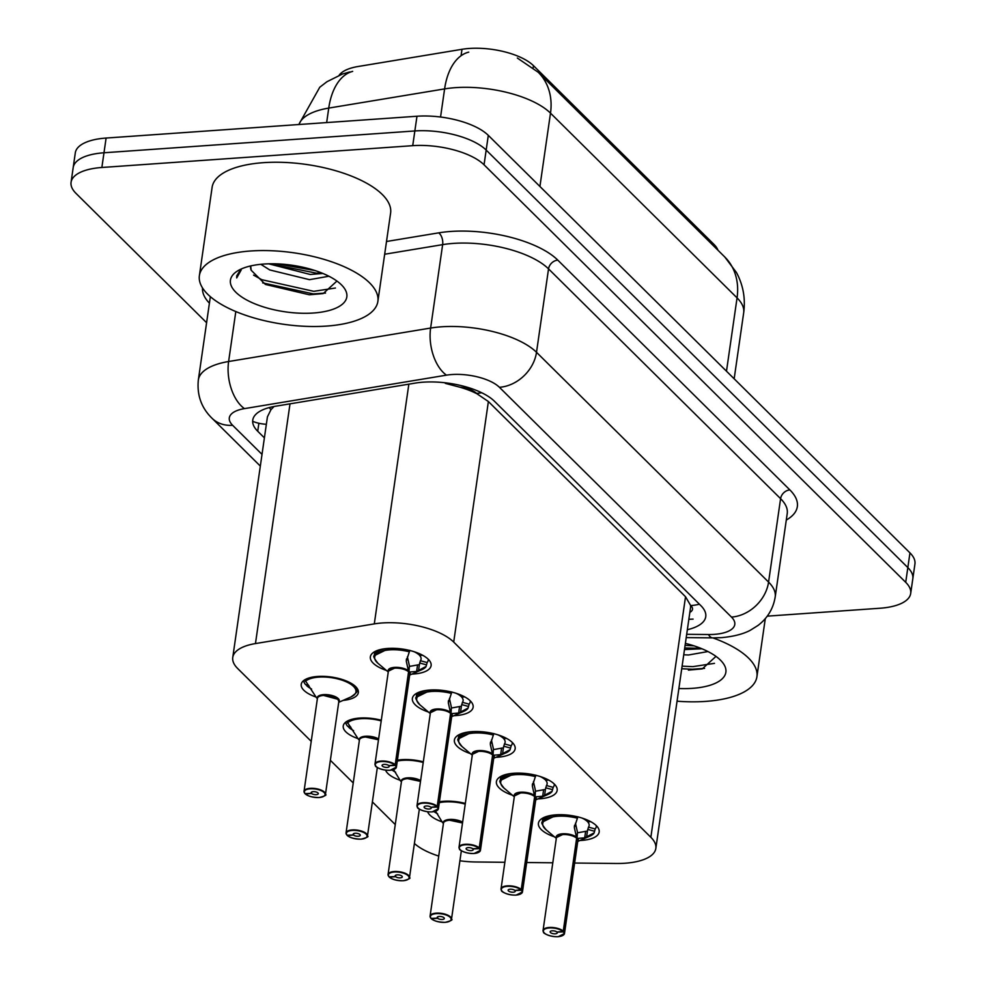 <?xml version="1.0" encoding="UTF-8"?>
<svg xmlns="http://www.w3.org/2000/svg" width="986" height="986" viewBox="0 0 986 986"><rect width="100%" height="100%" fill="white"/><g stroke="black" fill="none" stroke-linecap="round" stroke-linejoin="round"><path stroke-width="1.48" d="M315.976 697.016A28.853 11.549 8.2 0 1 301.223 684.358A28.853 11.549 8.2 0 1 317.652 676.458A28.853 11.549 8.2 0 1 358.337 692.591A28.853 11.549 8.2 0 1 343.103 700.393M357.992 738.613A28.853 11.549 8.2 0 1 343.239 725.967A28.853 11.549 8.2 0 1 359.668 718.067A28.853 11.549 8.2 0 1 381.299 720.236M400.008 780.222A28.853 11.549 8.2 0 1 385.575 770.152M397.42 760.157A28.853 11.549 8.2 0 1 401.672 759.664A28.853 11.549 8.2 0 1 423.314 761.833M442.024 821.819A28.853 11.549 8.2 0 1 427.591 811.749M439.436 801.754A28.853 11.549 8.2 0 1 443.688 801.273A28.853 11.549 8.2 0 1 465.33 803.442M386.389 670.418A30.689 12.288 8.2 0 1 370.354 656.849A30.689 12.288 8.2 0 1 387.831 648.443A30.689 12.288 8.2 0 1 431.116 665.599A30.689 12.288 8.2 0 1 413.652 674.005A30.689 12.288 8.2 0 1 411.865 674.104M428.405 712.028A30.689 12.288 8.2 0 1 412.37 698.445A30.689 12.288 8.2 0 1 429.847 690.04A30.689 12.288 8.2 0 1 473.132 707.196A30.689 12.288 8.2 0 1 455.668 715.602A30.689 12.288 8.2 0 1 453.868 715.7M470.421 753.624A30.689 12.288 8.2 0 1 454.386 740.042A30.689 12.288 8.2 0 1 471.863 731.649A30.689 12.288 8.2 0 1 515.148 748.805A30.689 12.288 8.2 0 1 497.671 757.211A30.689 12.288 8.2 0 1 495.884 757.31M512.437 795.234A30.689 12.288 8.2 0 1 496.402 781.652A30.689 12.288 8.2 0 1 513.879 773.246A30.689 12.288 8.2 0 1 557.164 790.402A30.689 12.288 8.2 0 1 539.687 798.808A30.689 12.288 8.2 0 1 537.9 798.907M554.452 836.831A30.689 12.288 8.2 0 1 538.418 823.248A30.689 12.288 8.2 0 1 555.894 814.843A30.689 12.288 8.2 0 1 599.18 832.011A30.689 12.288 8.2 0 1 581.703 840.405A30.689 12.288 8.2 0 1 579.916 840.503M574.628 863.033L616.262 863.477A54.107 21.655 -171.8 0 0 625.038 863.231A54.107 21.655 -171.8 0 0 655.838 848.416A54.107 21.655 -171.8 0 0 650.859 837.299L453.708 642.083A54.107 21.655 -171.8 0 0 374.298 623.891L255.46 643.575A54.107 21.655 -171.8 0 0 232.758 657.452A54.107 21.655 -171.8 0 0 237.737 668.582L311.231 741.361M459.686 387.153A54.107 21.655 8.2 0 1 476.953 393.771L476.546 393.377A18.031 7.222 -171.8 0 0 459.686 387.153L445.401 383.394A54.107 30.8 80.6 0 1 444.748 382.728M689.855 612.368A18.031 7.222 -171.8 0 0 690.841 605.564L690.447 605.17A54.107 21.655 8.2 0 1 690.483 607.98L655.838 848.416M717.968 250.234A48.696 19.498 -171.8 0 0 713.963 244.392L533.463 65.668A48.696 19.498 -171.8 0 0 461.99 49.3L358.017 66.518A48.696 19.498 -171.8 0 0 339.11 75.293M274.046 406.503L270.965 409.671L267.428 416.831L232.758 657.452M690.447 605.17L685.529 596.74L488.378 401.524L476.953 393.771M459.92 860.778A54.107 21.655 -171.8 0 0 476.028 861.986L504.857 862.294M526.697 862.528L552.801 862.799M414.403 843.474A54.107 21.655 -171.8 0 0 438.733 856.058M330.359 760.305L353.247 782.958M372.375 801.901L395.263 824.555M206.592 322.693L76.045 193.429A54.107 21.655 8.2 0 1 71.066 182.299A54.107 21.655 8.2 0 1 101.866 167.484L412.727 145.669L414.847 130.953A54.107 21.655 8.2 0 1 486.172 150.069L907.835 567.591A54.107 21.655 8.2 0 1 912.814 578.72A54.107 21.655 8.2 0 0 907.835 567.591L486.172 150.069A54.107 21.655 8.2 0 0 414.847 130.953L103.986 152.768L414.847 130.953L416.979 116.237A54.107 21.655 8.2 0 1 488.304 135.353L909.955 552.875A54.107 21.655 8.2 0 1 914.934 563.992L910.694 593.436A54.107 21.655 8.2 0 1 879.894 608.251L767.244 616.151M71.066 182.299L73.186 167.583A54.107 21.655 8.2 0 1 103.986 152.768A54.107 21.655 8.2 0 0 73.186 167.583L75.306 152.855A54.107 21.655 8.2 0 1 106.106 138.052L416.979 116.237M687.353 629.709A54.107 21.655 -171.8 0 0 705.754 616.681A54.107 21.655 -171.8 0 0 700.775 605.552L494.504 401.302A54.107 21.655 -171.8 0 0 415.081 383.123L275.464 406.244A54.107 21.655 -171.8 0 0 252.749 420.122A54.107 21.655 -171.8 0 0 257.728 431.252L264.396 437.858M412.727 145.669A54.107 21.655 8.2 0 1 484.052 164.798L905.715 582.319A54.107 21.655 8.2 0 1 910.694 593.436M596.308 825.652A27.053 10.834 8.2 0 1 596.284 826.576A27.053 10.834 8.2 0 1 595.187 828.967L594.151 832.862A27.053 10.834 -171.8 0 0 594.151 832.862L584.698 837.841L577.069 838.457L577.377 833.182M544.001 932.62A10.821 4.326 8.2 0 1 543.052 930.439A10.821 4.326 8.2 0 1 549.214 927.481A10.821 4.326 8.2 0 1 563.265 931.104L576.65 838.186A0.9 0.715 132 0 1 576.674 838.063L574.357 827.599L577.87 816.753M563.265 931.104L562.907 931.462A10.464 4.19 -171.8 0 0 549.313 927.962A10.464 4.19 -171.8 0 0 544.321 932.966A10.464 4.19 -171.8 0 0 558.113 936.663A10.464 4.19 -171.8 0 0 563.289 931.844L563.659 931.499A10.821 4.326 8.2 0 1 564.473 933.532L577.858 840.627A10.821 4.326 -171.8 0 0 577.056 838.593A0.9 0.739 137.7 0 1 577.069 838.457M556.979 814.781A27.053 10.834 -171.8 0 0 542.263 822.139A27.053 10.834 -171.8 0 0 542.238 822.361M589.221 820.907L586.929 821.116A19.843 7.937 -171.8 0 0 582.073 818.072M562.599 834.575A10.821 4.326 -171.8 0 0 556.437 837.533L562.599 834.575A10.821 4.326 -171.8 0 1 576.65 838.199M563.659 931.499L576.6 838.618M563.289 931.844L557.016 932.152A3.611 1.442 8.2 0 1 557.287 932.83A3.611 1.442 8.2 0 1 555.229 933.816A3.611 1.442 8.2 0 1 550.139 931.795A3.611 1.442 8.2 0 1 552.197 930.809A3.611 1.442 8.2 0 1 556.88 932.016L562.907 931.462M590.737 821.683L587.668 821.831L587.779 821.03M576.674 838.063L577.5 832.357L575.454 823.236M577.895 832.751L587.446 831.013L588.469 827.131A19.843 7.937 -171.8 0 0 589.135 825.553A19.843 7.937 -171.8 0 0 587.668 821.831M594.127 832.85L593.325 833.934A26.375 10.563 8.2 0 1 590.01 836.054L593.708 833.675M557.201 814.769L542.263 822.139L542.855 818.023M574.345 826.367L574.641 825.257M431.289 918.422L431.548 918.816A10.464 4.19 -171.8 0 0 445.142 922.317A10.464 4.19 -171.8 0 0 450.134 917.3A10.464 4.19 -171.8 0 0 436.342 913.615A10.464 4.19 -171.8 0 0 431.165 918.434L437.439 918.126L437.624 916.881M449.628 820.229L462.52 822.99A10.821 4.326 -171.8 0 0 449.628 820.229A10.821 4.326 -171.8 0 0 443.466 823.187L430.081 916.093A10.821 4.326 8.2 0 1 436.231 913.135A10.821 4.326 8.2 0 1 451.502 919.186A10.821 4.326 8.2 0 1 449.961 921.01M437.439 918.126A3.611 1.442 8.2 0 1 437.168 917.448A3.611 1.442 8.2 0 1 439.226 916.462A3.611 1.442 8.2 0 1 444.316 918.484A3.611 1.442 8.2 0 1 442.258 919.47A3.611 1.442 8.2 0 1 437.574 918.262L437.784 916.795M437.574 918.262L431.548 918.816M431.165 918.434L430.882 918.126A10.821 4.326 8.2 0 1 430.081 916.093L430.944 918.348M435.602 811.256L442.652 822.768M437.648 813.857A27.053 10.834 8.2 0 1 434.086 811.651M554.305 784.055A27.053 10.834 8.2 0 1 554.268 784.979A27.053 10.834 8.2 0 1 553.171 787.358L552.135 791.253A27.053 10.834 -171.8 0 1 552.111 791.277L542.682 796.232L535.053 796.861L535.361 791.573M501.985 891.024A10.821 4.326 8.2 0 1 501.036 888.842L514.421 795.936L520.583 792.978A10.821 4.326 -171.8 0 0 514.421 795.936A10.821 4.338 8.2 0 1 522.876 792.929A10.821 4.338 8.2 0 1 534.634 796.589L534.634 796.589A0.9 0.715 132 0 1 534.659 796.466L532.341 786.002L535.854 775.156M520.928 893.747A10.821 4.326 8.2 0 0 522.457 891.923L516.171 895.103C507.359 895.448 500.58 891.147 501.566 890.666L501.036 888.842A10.821 4.326 8.2 0 1 507.198 885.872A10.821 4.326 8.2 0 1 521.249 889.508L520.891 889.865A10.464 4.19 -171.8 0 0 507.297 886.352A10.464 4.19 -171.8 0 0 502.305 891.369A10.464 4.19 -171.8 0 0 516.097 895.066A10.464 4.19 -171.8 0 0 521.274 890.247L521.656 889.902A10.821 4.326 8.2 0 1 522.457 891.923L535.842 799.017A10.821 4.326 -171.8 0 0 535.041 796.996A0.9 0.739 137.7 0 1 535.053 796.861M514.963 773.184A27.053 10.834 -171.8 0 0 500.247 780.53A27.053 10.834 -171.8 0 0 500.222 780.752M547.205 779.297L544.925 779.507A19.843 7.937 -171.8 0 0 540.057 776.475M521.656 889.902L534.585 797.021M521.274 890.247L515 890.543A3.611 1.442 8.2 0 1 515.271 891.221A3.611 1.442 8.2 0 1 513.213 892.207A3.611 1.442 8.2 0 1 508.123 890.198A3.611 1.442 8.2 0 1 510.181 889.212A3.611 1.442 8.2 0 1 514.865 890.42L520.891 889.865M548.721 780.086L545.652 780.234L545.763 779.433M534.659 796.466L535.484 790.76L533.438 781.639M535.879 791.154L545.443 789.404L546.454 785.522A19.843 7.937 -171.8 0 0 547.119 783.944A19.843 7.937 -171.8 0 0 545.652 780.234M521.249 889.508L534.646 796.602A10.821 4.326 -171.8 0 0 520.583 792.966M552.135 791.253L551.31 792.325A26.375 10.563 8.2 0 1 547.994 794.445L551.692 792.066M515.185 773.172L500.247 780.542L500.839 776.426M532.329 784.757L532.637 783.66M512.289 742.446A27.053 10.834 8.2 0 1 512.252 743.382A27.053 10.834 8.2 0 1 511.155 745.761L510.119 749.656A27.053 10.834 -171.8 0 1 510.095 749.68L500.666 754.635L493.037 755.251L493.345 749.976M459.981 849.427A10.821 4.326 8.2 0 1 459.02 847.233A10.821 4.326 8.2 0 1 465.182 844.275A10.821 4.326 8.2 0 1 479.233 847.898L492.618 754.993A0.9 0.715 132 0 1 492.643 754.857L490.325 744.393L493.838 733.547M479.233 847.898L478.876 848.256A10.464 4.19 -171.8 0 0 465.281 844.755A10.464 4.19 -171.8 0 0 460.289 849.772A10.464 4.19 -171.8 0 0 474.081 853.469A10.464 4.19 -171.8 0 0 479.258 848.638L479.64 848.293A10.821 4.326 8.2 0 1 480.441 850.326L493.826 757.421A10.821 4.326 -171.8 0 0 493.025 755.387A0.9 0.739 137.7 0 1 493.037 755.251M472.947 731.575A27.053 10.834 -171.8 0 0 458.231 738.933A27.053 10.834 -171.8 0 0 458.207 739.155M505.189 737.701L502.909 737.91A19.843 7.937 -171.8 0 0 498.041 734.878M478.567 751.369A10.821 4.326 -171.8 0 0 472.405 754.327L478.567 751.369A10.821 4.326 -171.8 0 1 492.63 754.993A10.821 4.338 8.2 0 0 480.86 751.332A10.821 4.338 8.2 0 0 472.405 754.327L459.02 847.233L459.55 849.069C458.564 849.538 465.343 853.839 474.155 853.494L480.441 850.326A10.821 4.326 8.2 0 1 478.913 852.15M479.64 848.293L492.569 755.412M479.258 848.638L472.984 848.946A3.611 1.442 8.2 0 1 473.255 849.624A3.611 1.442 8.2 0 1 471.197 850.61A3.611 1.442 8.2 0 1 466.119 848.589A3.611 1.442 8.2 0 1 468.165 847.603A3.611 1.442 8.2 0 1 472.849 848.81L478.876 848.256M506.705 738.477L503.636 738.625L503.747 737.836M492.643 754.857L493.468 749.163L491.435 740.042M493.863 749.545L503.427 747.807L504.438 743.925A19.843 7.937 -171.8 0 0 505.115 742.347A19.843 7.937 -171.8 0 0 503.636 738.625M510.119 749.656L509.294 750.728A26.375 10.563 8.2 0 1 505.978 752.848L509.676 750.469M473.169 731.563L458.231 738.933L458.823 734.817M490.313 743.161L490.621 742.051M470.273 700.849A27.053 10.834 8.2 0 1 470.236 701.773A27.053 10.834 8.2 0 1 469.151 704.164L468.103 708.047A27.053 10.834 -171.8 0 0 468.103 708.047L458.65 713.026L451.033 713.654L451.329 708.379M417.965 807.817A10.821 4.326 8.2 0 1 417.004 805.636A10.821 4.326 8.2 0 1 423.167 802.678A10.821 4.326 8.2 0 1 437.229 806.302L450.602 713.383A0.9 0.715 132 0 1 450.627 713.26L448.31 702.796L451.822 691.95M437.229 806.302L436.86 806.659A10.464 4.19 -171.8 0 0 423.265 803.146A10.464 4.19 -171.8 0 0 418.274 808.163A10.464 4.19 -171.8 0 0 432.065 811.86A10.464 4.19 -171.8 0 0 437.242 807.041L437.624 806.696A10.821 4.326 8.2 0 1 438.425 808.717L451.81 715.811A10.821 4.326 -171.8 0 0 451.009 713.79L450.996 713.778A0.9 0.739 137.7 0 1 451.033 713.654M430.944 689.978A27.053 10.834 -171.8 0 0 416.215 697.324A27.053 10.834 -171.8 0 0 416.191 697.558M463.173 696.091L460.893 696.313A19.843 7.937 -171.8 0 0 456.037 693.269M436.551 709.772A10.821 4.326 -171.8 0 0 430.389 712.73L436.551 709.772A10.821 4.326 -171.8 0 1 450.614 713.396A10.821 4.338 8.2 0 0 438.844 709.723A10.821 4.338 8.2 0 0 430.401 712.73L417.004 805.636L417.534 807.46C416.548 807.941 423.327 812.242 432.139 811.897L438.425 808.717A10.821 4.326 8.2 0 1 436.897 810.554M437.624 806.696L451.009 713.79M437.242 807.041L430.968 807.349A3.611 1.442 8.2 0 1 431.239 808.015A3.611 1.442 8.2 0 1 429.181 809.013A3.611 1.442 8.2 0 1 424.103 806.992A3.611 1.442 8.2 0 1 426.149 806.006A3.611 1.442 8.2 0 1 430.833 807.214L436.86 806.659M464.689 696.88L461.621 697.028L461.731 696.227M450.627 713.26L451.452 707.554L449.419 698.433M451.847 707.948L461.411 706.21L462.434 702.328A19.843 7.937 -171.8 0 0 463.1 700.75A19.843 7.937 -171.8 0 0 461.621 697.028M468.079 708.047L467.278 709.131A26.375 10.563 8.2 0 1 463.962 711.239L467.66 708.86M431.153 689.966L416.215 697.336L416.807 693.22M448.31 701.551L448.605 700.454M428.257 659.24A27.053 10.834 8.2 0 1 428.22 660.176A27.053 10.834 8.2 0 1 427.135 662.555L426.088 666.45A27.053 10.834 -171.8 0 0 426.088 666.45L416.634 671.429L409.017 672.058L409.326 666.77M375.949 766.221A10.821 4.326 8.2 0 1 374.988 764.039A10.821 4.326 8.2 0 1 381.151 761.069A10.821 4.326 8.2 0 1 395.213 764.705L408.586 671.786A0.9 0.715 132 0 1 408.611 671.663L406.294 661.187L409.806 650.341M395.213 764.705L394.844 765.05A10.464 4.19 -171.8 0 0 381.262 761.549A10.464 4.19 -171.8 0 0 376.27 766.566A10.464 4.19 -171.8 0 0 390.049 770.263A10.464 4.19 -171.8 0 0 395.226 765.432L395.608 765.087A10.821 4.326 8.2 0 1 396.409 767.12L409.794 674.214A10.821 4.326 -171.8 0 0 408.993 672.181A0.9 0.739 137.7 0 1 409.017 672.058M388.928 648.369A27.053 10.834 -171.8 0 0 374.199 655.727A27.053 10.834 -171.8 0 0 374.175 655.949M421.158 654.494L418.877 654.704A19.843 7.937 -171.8 0 0 414.021 651.672M394.536 668.163A10.821 4.326 -171.8 0 0 388.385 671.133L394.536 668.163A10.821 4.326 -171.8 0 1 408.598 671.799A10.821 4.338 8.2 0 0 396.828 668.126A10.821 4.338 8.2 0 0 388.385 671.133L374.988 764.039L375.518 765.863C374.544 766.344 381.323 770.633 390.123 770.288L396.409 767.12A10.821 4.326 8.2 0 1 394.881 768.944M395.608 765.087L408.537 672.205M395.226 765.432L388.952 765.74A3.611 1.442 8.2 0 1 389.224 766.418A3.611 1.442 8.2 0 1 387.178 767.404A3.611 1.442 8.2 0 1 382.087 765.395A3.611 1.442 8.2 0 1 384.133 764.397A3.611 1.442 8.2 0 1 388.829 765.617L394.844 765.05M422.674 655.271L419.605 655.431L419.716 654.63M408.611 671.663L409.436 665.957L407.403 656.836M409.831 666.351L419.395 664.601L420.418 660.719A19.843 7.937 -171.8 0 0 421.084 659.141A19.843 7.937 -171.8 0 0 419.605 655.431M426.063 666.45L425.262 667.522A26.375 10.563 8.2 0 1 421.946 669.642L425.644 667.263M389.137 648.369L374.212 655.739L374.791 651.61M406.294 659.954L406.589 658.858M389.273 876.825L389.532 877.207A10.464 4.19 -171.8 0 0 403.126 880.72A10.464 4.19 -171.8 0 0 408.118 875.704A10.464 4.19 -171.8 0 0 394.326 872.006A10.464 4.19 -171.8 0 0 389.15 876.825L395.423 876.529L395.608 875.272M407.612 778.632L420.504 781.393A10.821 4.326 -171.8 0 0 407.612 778.62A10.821 4.326 -171.8 0 0 401.45 781.59L388.065 874.496A10.821 4.326 8.2 0 1 394.227 871.525A10.821 4.326 8.2 0 1 409.486 877.577A10.821 4.326 8.2 0 1 407.945 879.401M395.423 876.529A3.611 1.442 8.2 0 1 395.152 875.851A3.611 1.442 8.2 0 1 397.21 874.865A3.611 1.442 8.2 0 1 402.3 876.874A3.611 1.442 8.2 0 1 400.242 877.86A3.611 1.442 8.2 0 1 395.559 876.653L395.768 875.186M395.559 876.653L389.532 877.207M389.15 876.825L388.866 876.517A10.821 4.326 8.2 0 1 388.065 874.496L388.928 876.751M393.587 769.647L400.636 781.158M395.632 772.248A27.053 10.834 8.2 0 1 392.071 770.041M347.269 835.228L347.516 835.61A10.464 4.19 -171.8 0 0 361.11 839.111A10.464 4.19 -171.8 0 0 366.102 834.107A10.464 4.19 -171.8 0 0 352.31 830.409A10.464 4.19 -171.8 0 0 347.134 835.228L353.407 834.92L353.592 833.675M347.787 720.84A27.053 10.834 -171.8 0 0 346.924 721.579L358.621 739.562M350.092 726.263L347.75 726.386A27.053 10.834 8.2 0 1 345.692 722.171M365.596 737.023L378.488 739.783A10.821 4.326 -171.8 0 0 365.596 737.023A10.821 4.326 -171.8 0 0 359.434 739.981L346.049 832.887A10.821 4.326 8.2 0 1 352.212 829.929A10.821 4.326 8.2 0 1 367.47 835.98A10.821 4.326 8.2 0 1 365.929 837.804M353.407 834.92A3.611 1.442 8.2 0 1 353.136 834.242A3.611 1.442 8.2 0 1 355.194 833.256A3.611 1.442 8.2 0 1 360.284 835.278A3.611 1.442 8.2 0 1 358.226 836.264A3.611 1.442 8.2 0 1 353.543 835.056L353.752 833.589M350.843 727.175L348.736 727.36L348.884 726.325M353.543 835.056L347.516 835.61M347.134 835.228L346.85 834.92A10.821 4.326 8.2 0 1 346.049 832.887L346.924 835.142M353.617 730.651A27.053 10.834 8.2 0 1 348.736 727.36M305.253 793.619L305.512 794.001A10.464 4.19 -171.8 0 0 319.094 797.514A10.464 4.19 -171.8 0 0 324.086 792.497A10.464 4.19 -171.8 0 0 310.294 788.8A10.464 4.19 -171.8 0 0 305.118 793.631L311.391 793.323L311.576 792.066M356.747 690.939A27.053 10.834 -171.8 0 0 356.796 690.693A27.053 10.834 -171.8 0 0 355.416 686.392M305.783 679.243A27.053 10.834 -171.8 0 0 304.908 679.983L316.617 697.952M308.076 684.666L305.734 684.777A27.053 10.834 8.2 0 1 303.676 680.562M323.581 695.426L337.841 699.247L338.839 701.465A10.821 4.326 -171.8 0 0 337.841 699.247A10.821 4.326 -171.8 0 0 323.581 695.426A10.821 4.326 -171.8 0 0 317.418 698.384L304.033 791.29A10.821 4.326 8.2 0 1 310.196 788.332A10.821 4.326 8.2 0 1 325.454 794.371A10.821 4.326 8.2 0 1 323.926 796.207M311.391 793.323A3.611 1.442 8.2 0 1 311.132 792.645A3.611 1.442 8.2 0 1 313.178 791.659A3.611 1.442 8.2 0 1 318.268 793.668A3.611 1.442 8.2 0 1 316.21 794.667A3.611 1.442 8.2 0 1 311.527 793.447L311.736 791.98M308.828 685.566L306.72 685.763L306.868 684.728M311.527 793.447L305.512 794.001M305.118 793.631L304.834 793.311A10.821 4.326 8.2 0 1 304.033 791.29L304.908 793.545M311.613 689.054A27.053 10.834 8.2 0 1 306.72 685.763M712.853 637.88A90.17 36.1 8.2 0 1 756.915 676.716A90.17 36.1 8.2 0 1 705.594 701.403A90.17 36.1 8.2 0 1 677.049 701.194M684.494 649.589L701.921 648.776M683.742 654.778L688.536 654.987L707.96 651.549M685.381 643.365A58.803 23.541 8.2 0 1 721.493 661.224A58.803 23.541 8.2 0 1 692.394 688.339A58.803 23.541 8.2 0 1 678.886 688.511M688.401 670.11L702.229 668.89L715.972 656.393M685.097 645.386L694.058 645.867M682.102 666.154L692.813 666.647L714.48 663.344M684.728 647.975L700.738 648.283M681.733 668.755L692.443 669.235L704.559 668.36M250.715 250.986A90.17 36.1 8.2 0 1 377.872 301.396A90.17 36.1 8.2 0 1 326.551 326.083A90.17 36.1 8.2 0 1 199.382 275.673A90.17 36.1 8.2 0 1 250.715 250.986M199.382 275.673L212.113 187.352A90.17 36.1 8.2 0 1 263.435 162.665A90.17 36.1 8.2 0 1 390.604 213.075L377.872 301.396M268.697 263.817L310.245 274.478L322.89 273.455M260.822 264.31L269.733 269.942L309.493 279.667L328.917 276.24M250.69 266.023L251.184 270.25L265.431 284.449L309.37 294.789L323.186 293.569L336.929 281.072M313.363 313.018A58.803 23.541 8.2 0 1 245.958 299.571A58.803 23.541 8.2 0 1 237.749 270.817A58.803 23.541 8.2 0 1 263.903 264.051A58.803 23.541 8.2 0 1 342.45 285.903A58.803 23.541 8.2 0 1 313.363 313.018M240.88 269.153L236.751 275.846L236.702 277.941L241.188 269.979M251.184 270.25A40.771 16.318 8.2 0 1 250.641 266.368A40.771 16.318 8.2 0 1 250.715 265.924M277.029 263.866L315.015 270.546M253.55 275.106L261.758 279.691L313.782 291.326L335.437 288.023M236.776 275.673L236.702 277.941M269.523 263.804L316.395 273.147L321.695 272.974M262.658 282.883L313.4 293.914L325.528 293.039M690.841 605.564A54.107 43.606 -45.3 0 0 699.419 604.221M461.99 49.3L461.066 55.734M533.463 65.668L533.167 67.738M713.963 244.392L713.728 246.044M252.662 421.318A54.107 43.606 -45.3 0 0 266.356 424.263M269.215 407.588A54.107 30.8 80.6 0 0 270.965 409.671M476.546 393.377A54.107 43.606 -45.3 0 0 481.698 392.748M685.529 596.74L650.859 837.299M290.007 403.841L255.46 643.575M408.845 384.158L374.298 623.891M488.378 401.524L453.708 642.083M517.317 58.014L538.233 72.274A63.116 50.878 134.7 0 1 550.496 113.143A72.138 28.877 -171.8 0 0 455.396 87.655A72.138 28.877 -171.8 0 0 444.612 88.9L328.745 108.09A72.138 28.877 -171.8 0 0 298.968 124.507M352.68 71.374A63.116 35.927 80.6 0 0 328.745 108.09L326.662 122.572M468.744 52.135A63.116 35.927 80.6 0 0 444.612 88.9L440.557 117.014M726.485 371.204L737.06 297.883A63.116 50.878 -45.3 0 0 724.796 257.001L736.53 272.641C743.197 285.176 745.589 298.536 743.69 312.71A72.138 28.877 -171.8 0 0 737.06 297.883L550.496 113.143L539.921 186.465M488.304 135.353L484.052 164.798M909.955 552.875L905.715 582.319M106.106 138.052L101.866 167.484M686.7 634.306L708.416 634.528A36.063 14.445 -171.8 0 0 714.271 634.368A36.063 14.445 -171.8 0 0 731.476 617.076L499.409 387.288A36.063 14.445 -171.8 0 0 451.859 374.544A36.063 14.445 -171.8 0 0 446.473 375.161L244.454 408.623A36.063 14.445 -171.8 0 0 232.634 425.299L262.017 454.386M210.351 296.675L198.334 380.017A72.138 28.877 8.2 0 1 228.616 361.517L430.623 328.055A72.138 28.877 8.2 0 1 441.408 326.81A72.138 28.877 8.2 0 1 536.507 352.298L768.575 582.085A72.138 28.877 8.2 0 1 775.206 596.924L787.235 513.509A72.138 28.877 -171.8 0 0 780.592 498.669L548.536 268.882A72.138 28.877 -171.8 0 0 453.437 243.394A72.138 28.877 -171.8 0 0 442.64 244.639L384.676 254.24M386.512 241.496L438.684 232.856A81.148 32.489 8.2 0 1 557.805 260.131L789.872 489.919A9.022 7.272 -45.3 0 0 780.592 498.669L768.575 582.085A36.063 29.075 134.7 0 1 731.476 617.076M438.684 232.856A9.022 5.127 -99.4 0 1 442.64 244.639L430.623 328.055A36.063 20.533 80.6 0 0 446.473 375.161M789.872 489.919A81.148 32.489 8.2 0 1 786.286 520.053M209.414 303.158A81.148 32.489 8.2 0 1 202.524 287.937M499.409 387.288A36.063 29.075 134.7 0 0 536.507 352.298L548.536 268.882A9.022 7.272 -45.3 0 1 557.805 260.131M244.454 408.623A36.063 20.533 80.6 0 1 228.616 361.517L235.814 311.539M232.634 425.299A36.063 29.075 134.7 0 1 211.978 418.212L260.329 466.095M708.416 634.528A36.063 10.427 90.6 0 0 712.742 637.88L686.219 637.597M258.874 423.265L257.728 431.252M577.833 838.433A11.154 4.462 8.2 0 1 577.796 841.033M556.375 837.977A11.154 4.462 8.2 0 1 563.055 833.762A11.154 4.462 8.2 0 1 576.44 837.052M576.65 838.186A10.821 4.338 8.2 0 0 564.892 834.526A10.821 4.338 8.2 0 0 556.437 837.533L543.052 930.439L543.582 932.275C542.596 932.744 549.375 937.045 558.187 936.7L564.473 933.532A10.821 4.326 8.2 0 1 562.932 935.357M556.314 838.408L546.059 829.744A26.375 10.563 8.2 0 1 548.795 817.998A26.375 10.563 8.2 0 1 577.476 818.232M588.469 827.131L595.187 828.967M594.385 831.223L587.681 829.386M586.571 837.077L587.446 831.013M584.698 837.841L585.548 831.901M574.357 827.599L574.715 825.085M443.404 823.593A11.154 4.462 8.2 0 1 449.48 819.452A11.154 4.462 8.2 0 1 462.631 822.164M444.55 821.646A10.821 4.326 8.2 0 1 462.52 822.99M439.3 802.666A26.375 10.55 8.2 0 1 465.244 804.095M535.817 796.824A11.154 4.462 8.2 0 1 535.78 799.436M514.359 796.368A11.154 4.462 8.2 0 1 521.039 792.165A11.154 4.462 8.2 0 1 534.424 795.443M514.298 796.799L504.043 788.134A26.375 10.563 8.2 0 1 506.779 776.401A26.375 10.563 8.2 0 1 535.46 776.635M546.454 785.522L553.171 787.358M552.37 789.613L545.665 787.789M544.568 795.468L545.443 789.404M542.682 796.232L543.532 790.291M532.341 786.002L532.699 783.476M493.801 755.227A11.154 4.462 8.2 0 1 493.764 757.827M472.343 754.771A11.154 4.462 8.2 0 1 479.023 750.568A11.154 4.462 8.2 0 1 492.408 753.846M472.282 755.202L462.027 746.538A26.375 10.563 8.2 0 1 464.776 734.804A26.375 10.563 8.2 0 1 493.444 735.026M504.438 743.925L511.155 745.761M510.354 748.017L503.661 746.192M502.552 753.871L503.427 747.807M500.666 754.635L501.517 748.694M490.325 744.393L490.695 741.879M451.785 713.617A11.154 4.462 8.2 0 1 451.761 716.23M430.327 713.174A11.154 4.462 8.2 0 1 437.02 708.959A11.154 4.462 8.2 0 1 450.392 712.237M451.206 714.024A10.821 4.338 8.2 0 0 450.996 713.778L450.553 713.815M430.266 713.593L420.011 704.928A26.375 10.563 8.2 0 1 422.76 693.195A26.375 10.563 8.2 0 1 451.428 693.429M462.434 702.328L469.151 704.164M468.338 706.42L461.645 704.583M460.536 712.274L461.411 706.21M458.65 713.026L459.501 707.098M448.31 702.796L448.679 700.282M409.769 672.021A11.154 4.462 8.2 0 1 409.745 674.634M388.311 671.565A11.154 4.462 8.2 0 1 395.004 667.362A11.154 4.462 8.2 0 1 408.377 670.64M388.25 671.996L377.995 663.332A26.375 10.563 8.2 0 1 380.744 651.598A26.375 10.563 8.2 0 1 409.412 651.82M420.418 660.719L427.135 662.555M426.322 664.81L419.629 662.986M418.52 670.665L419.395 664.601M416.634 671.429L417.485 665.488M406.294 661.187L406.663 658.673M401.388 781.997A11.154 4.462 8.2 0 1 407.464 777.855A11.154 4.462 8.2 0 1 420.615 780.555M402.534 780.037A10.821 4.326 8.2 0 1 420.504 781.393M397.284 761.069A26.375 10.55 8.2 0 1 423.228 762.498M359.372 740.4A11.154 4.462 8.2 0 1 365.449 736.246A11.154 4.462 8.2 0 1 378.612 738.958M360.519 738.44A10.821 4.326 8.2 0 1 378.488 739.783M347.38 723.009A26.375 10.55 8.2 0 1 381.212 720.889M317.369 698.791A11.154 4.462 8.2 0 1 328.88 694.871A11.154 4.462 8.2 0 1 338.777 701.909M318.515 696.831A10.821 4.326 8.2 0 1 328.227 695.561A10.821 4.326 8.2 0 1 337.841 699.247M305.364 681.4A26.375 10.55 8.2 0 1 342.216 680.217A26.375 10.55 8.2 0 1 351.016 696.905C355.958 693.417 357.881 691.346 356.784 690.705L357.129 688.351M693.096 619.109L688.857 619.307M349.673 71.953L342.413 74.049L326.933 81.727L319.772 87.236L298.807 124.519M538.233 72.274L724.796 257.001M743.69 312.71L734.163 378.797M712.742 637.88L721.505 637.634C738.563 636.155 747.524 631.829 750.519 630.14L757.901 625.518C767.49 618.259 773.258 608.719 775.206 596.924M198.334 380.017C196.843 395.115 201.391 407.847 211.978 418.212M596.284 826.576L596.394 825.738M546.059 829.744C542.288 824.949 541.018 822.423 542.263 822.139M577.734 841.477L590.01 836.054M461.362 850.696L451.502 919.186C453.079 919.79 450.984 920.838 445.216 922.354C438.671 922.218 434.05 921.023 431.35 918.755M554.268 784.979L554.391 784.141M504.043 788.134C500.272 783.352 499.002 780.813 500.247 780.542M535.718 799.868L547.994 794.445M512.252 743.382L512.375 742.532M462.027 746.538C458.256 741.743 456.986 739.217 458.231 738.933M493.703 758.271L505.978 752.848M470.236 701.773L470.359 700.935M420.011 704.928C416.24 700.146 414.97 697.607 416.215 697.336M451.687 716.662L463.962 711.239M428.22 660.176L428.343 659.326M377.995 663.332C374.224 658.537 372.954 656.01 374.199 655.739M409.683 675.065L421.946 669.642M419.346 809.099L409.486 877.577C411.063 878.181 408.968 879.241 403.2 880.757C396.655 880.621 392.034 879.426 389.347 877.158M377.342 767.49L367.47 835.98C369.047 836.584 366.952 837.632 361.184 839.148C354.64 839.012 350.018 837.817 347.331 835.549M338.839 701.465L325.454 794.371C327.044 794.975 324.949 796.035 319.168 797.551C312.624 797.415 308.002 796.22 305.315 793.952M338.716 702.328L351.016 696.905M756.915 676.716L765.296 618.604"/></g></svg>
